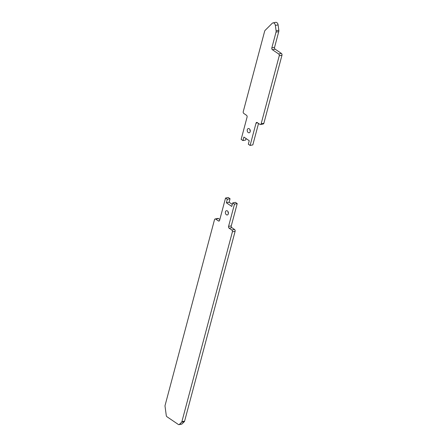 <?xml version="1.0" encoding="UTF-8"?>
<svg xmlns="http://www.w3.org/2000/svg" width="447" height="447" viewBox="0 0 447 447"><rect width="100%" height="100%" fill="white"/><g stroke="black" fill="none" stroke-linecap="round" stroke-linejoin="round"><path stroke-width="0.67" d="M264.618 31.318A2.671 1.861 78.7 0 1 265.172 30.307L272.234 23.294A2.704 1.883 78.7 0 1 272.961 22.898A2.704 1.883 78.7 0 1 275.374 25.423L276.095 30.798A2.671 1.861 78.7 0 1 276.022 32.134L271.821 47.935A1.335 0.928 -101.3 0 0 272.402 49.718L278.665 53.97A1.335 0.928 78.7 0 1 279.252 55.752L261.137 123.83A1.335 0.928 78.7 0 1 260.5 124.534A1.335 0.928 78.7 0 1 259.93 124.395L257.243 122.573A1.335 0.928 -101.3 0 0 256.667 122.439A1.335 0.928 -101.3 0 0 256.036 123.143L250.102 145.443L248.314 144.23L249.247 140.704L243.878 137.061L242.939 140.581L241.151 139.369L247.085 117.064A1.335 0.928 -101.3 0 0 246.504 115.287L243.816 113.465A1.335 0.928 78.7 0 1 243.235 111.683L264.618 31.318M249.258 128.764A2.162 1.509 78.7 0 1 250.286 131.027A2.162 1.509 78.7 0 1 249.175 132.787A2.162 1.509 78.7 0 1 247.275 130.965A2.162 1.509 78.7 0 1 248.325 128.546A2.162 1.509 78.7 0 1 249.258 128.764M276.022 32.134L278.749 31.586A2.671 1.861 -101.3 0 0 278.822 30.251L276.095 30.798M272.961 22.898L275.687 22.35A2.704 1.883 78.7 0 1 278.101 24.881L278.822 30.251M249.951 129.58A2.162 1.509 -101.3 0 0 250.275 131.211M242.939 140.581L245.666 140.04L246.062 138.548M250.102 145.443L252.829 144.895L258.534 123.45M278.749 31.586L274.547 47.388A1.335 0.928 -101.3 0 0 275.128 49.17L281.392 53.422A1.335 0.928 78.7 0 1 281.979 55.204L263.864 123.283A1.335 0.928 78.7 0 1 263.227 123.987L260.5 124.534M178.979 424.65L181.705 424.102A1.335 0.928 -101.3 0 0 182.063 423.907L179.336 424.454A1.335 0.928 78.7 0 1 178.979 424.65A1.335 0.928 78.7 0 1 178.409 424.516L166.91 416.71A1.335 0.928 78.7 0 1 166.29 415.598L165.021 406.155A1.335 0.928 78.7 0 1 165.06 405.485L214.504 219.673A1.335 0.928 78.7 0 1 215.136 218.969A1.335 0.928 78.7 0 1 215.711 219.103L218.438 218.555A1.335 0.928 -101.3 0 0 217.862 218.421L215.136 218.969M219.829 219.505L218.438 218.555M232.3 204.408L229.115 202.245L230.054 198.725L228.261 197.513L225.534 198.06L219.6 220.36A1.335 0.928 -101.3 0 1 218.969 221.064A1.335 0.928 -101.3 0 1 218.393 220.924L215.711 219.103M182.063 423.907L184.326 421.661A1.335 0.928 -101.3 0 0 184.605 421.152L235.128 231.272A1.335 0.928 -101.3 0 0 234.546 229.49L231.859 227.668A1.335 0.928 78.7 0 1 231.278 225.886L237.212 203.586L235.424 202.374L232.697 202.916L231.758 206.436L226.389 202.793L227.327 199.273L225.534 198.06M228.087 211.744A2.162 1.509 -101.3 0 0 228.411 213.375M184.605 421.152L181.879 421.7A1.335 0.928 78.7 0 1 181.605 422.203L184.326 421.661M181.879 421.7L232.401 231.82L235.128 231.272M231.278 225.886L228.551 226.433A1.335 0.928 -101.3 0 0 229.132 228.216L231.859 227.668M237.212 203.586L234.485 204.134L232.697 202.916M228.551 226.433L234.485 204.134M234.546 229.49L231.82 230.037A1.335 0.928 78.7 0 1 232.401 231.82M226.383 214.733A2.162 1.509 78.7 0 1 225.349 212.47A2.162 1.509 78.7 0 1 226.461 210.71A2.162 1.509 78.7 0 1 227.394 210.928A2.162 1.509 78.7 0 1 228.423 213.197A2.162 1.509 78.7 0 1 227.311 214.957A2.162 1.509 78.7 0 1 226.383 214.733M230.054 198.725L227.327 199.273M229.115 202.245L226.389 202.793M231.82 230.037L229.132 228.216M179.336 424.454L181.605 422.203M275.374 25.423L278.101 24.881M256.036 123.143L257.612 122.824M261.137 123.83L263.864 123.283M279.252 55.752L281.979 55.204M278.665 53.97L281.392 53.422M272.402 49.718L275.128 49.17M271.821 47.935L274.547 47.388M219.449 220.717L218.393 220.924"/></g></svg>
